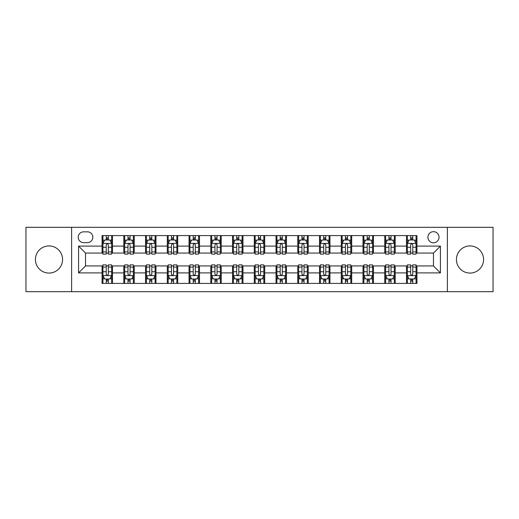 <?xml version="1.0" encoding="UTF-8"?>
<svg xmlns="http://www.w3.org/2000/svg" width="519" height="519" viewBox="0 0 519 519"><rect width="100%" height="100%" fill="white"/><g stroke="black" fill="none" stroke-linecap="round" stroke-linejoin="round"><path stroke-width="0.78" d="M470 245.928A13.572 13.572 0 0 0 456.428 259.5A13.572 13.572 0 0 0 470 273.072A13.572 13.572 0 0 0 483.572 259.5A13.572 13.572 0 0 0 470 245.928M49 245.928A13.572 13.572 0 0 0 35.428 259.5A13.572 13.572 0 0 0 49 273.072A13.572 13.572 0 0 0 62.572 259.5A13.572 13.572 0 0 0 49 245.928M433.469 231.662A5.566 5.566 0 0 0 427.903 237.235A5.566 5.566 0 0 0 433.469 242.801A5.566 5.566 0 0 0 439.035 237.235A5.566 5.566 0 0 0 433.469 231.662M447.384 291.684L493.05 291.684L493.05 227.316L447.384 227.316L447.384 291.684L71.616 291.684L71.616 227.316L25.95 227.316L25.95 291.684L71.616 291.684M83.617 242.626L87.445 242.626A5.391 5.391 0 0 0 92.843 237.235A5.391 5.391 0 0 0 87.445 231.837L83.617 231.837A5.391 5.391 0 0 0 78.226 237.235A5.391 5.391 0 0 0 83.617 242.626M447.384 227.316L71.616 227.316M102.061 272.897L78.577 272.897L78.577 246.103L102.061 246.103L102.061 253.064L85.531 253.064L85.531 265.936L102.061 265.936L102.061 283.419L416.939 283.419L416.939 265.936L433.469 265.936L433.469 253.064L416.939 253.064L416.939 246.103L440.423 246.103L440.423 272.897L416.939 272.897M416.939 246.103L416.939 235.581L102.061 235.581L102.061 246.103M406.5 235.581L406.5 253.064L407.37 253.064M410.678 253.064L412.767 253.064M416.069 253.064L416.939 253.064M406.5 253.064L394.323 253.064M384.754 235.581L384.754 253.064L385.623 253.064M388.932 253.064L391.021 253.064M384.754 253.064L372.577 253.064M363.008 235.581L363.008 253.064L363.877 253.064M367.186 253.064L369.275 253.064M363.008 253.064L350.831 253.064M341.262 235.581L341.262 253.064L342.131 253.064M345.44 253.064L347.529 253.064M341.262 253.064L329.085 253.064M319.516 235.581L319.516 253.064L320.385 253.064M323.694 253.064L325.783 253.064M319.516 253.064L307.339 253.064M297.77 235.581L297.77 253.064L298.646 253.064M301.948 253.064L304.037 253.064M297.77 253.064L285.593 253.064M276.024 235.581L276.024 253.064L276.899 253.064M280.202 253.064L282.291 253.064M276.024 253.064L263.847 253.064M254.284 235.581L254.284 253.064L255.153 253.064M258.456 253.064L260.544 253.064M254.284 253.064L242.101 253.064M232.538 235.581L232.538 253.064L233.407 253.064M236.709 253.064L238.798 253.064M232.538 253.064L220.354 253.064M210.792 235.581L210.792 253.064L211.661 253.064M214.963 253.064L217.052 253.064M210.792 253.064L198.615 253.064M189.046 235.581L189.046 253.064L189.915 253.064M193.217 253.064L195.306 253.064M189.046 253.064L176.869 253.064M167.3 235.581L167.3 253.064L168.169 253.064M171.471 253.064L173.56 253.064M167.3 253.064L155.123 253.064M145.554 235.581L145.554 253.064L146.423 253.064M149.725 253.064L151.814 253.064M145.554 253.064L133.377 253.064M123.807 235.581L123.807 253.064L124.677 253.064M127.979 253.064L130.068 253.064M123.807 253.064L111.63 253.064M102.061 253.064L102.931 253.064M106.233 253.064L108.322 253.064M102.061 265.936L102.931 265.936M106.233 265.936L108.322 265.936M111.63 265.936L112.5 265.936L112.5 283.419M124.677 265.936L112.5 265.936M127.979 265.936L130.068 265.936M133.377 265.936L134.246 265.936L134.246 283.419M146.423 265.936L134.246 265.936M149.725 265.936L151.814 265.936M155.123 265.936L155.992 265.936L155.992 283.419M168.169 265.936L155.992 265.936M171.471 265.936L173.56 265.936M176.869 265.936L177.738 265.936L177.738 283.419M189.915 265.936L177.738 265.936M193.217 265.936L195.306 265.936M198.615 265.936L199.484 265.936L199.484 283.419M211.661 265.936L199.484 265.936M214.963 265.936L217.052 265.936M220.354 265.936L221.23 265.936L221.23 283.419M233.407 265.936L221.23 265.936M236.709 265.936L238.798 265.936M242.101 265.936L242.976 265.936L242.976 283.419M255.153 265.936L242.976 265.936M258.456 265.936L260.544 265.936M263.847 265.936L264.716 265.936L264.716 283.419M276.899 265.936L264.716 265.936M280.202 265.936L282.291 265.936M285.593 265.936L286.462 265.936L286.462 283.419M298.646 265.936L286.462 265.936M301.948 265.936L304.037 265.936M307.339 265.936L308.208 265.936L308.208 283.419M320.385 265.936L308.208 265.936M323.694 265.936L325.783 265.936M329.085 265.936L329.954 265.936L329.954 283.419M342.131 265.936L329.954 265.936M345.44 265.936L347.529 265.936M350.831 265.936L351.7 265.936L351.7 283.419M363.877 265.936L351.7 265.936M367.186 265.936L369.275 265.936M372.577 265.936L373.446 265.936L373.446 283.419M385.623 265.936L373.446 265.936M388.932 265.936L391.021 265.936M394.323 265.936L395.193 265.936L395.193 283.419M407.37 265.936L395.193 265.936M410.678 265.936L412.767 265.936M416.069 265.936L416.939 265.936M112.5 235.581L112.5 253.064M102.061 239.927L102.931 239.927M106.233 239.927L108.322 239.927M111.63 239.927L112.5 239.927M102.061 279.073L102.931 279.073M106.233 279.073L108.322 279.073M111.63 279.073L112.5 279.073M123.807 265.936L123.807 283.419M134.246 235.581L134.246 253.064M123.807 239.927L124.677 239.927M127.979 239.927L130.068 239.927M133.377 239.927L134.246 239.927M123.807 279.073L124.677 279.073M127.979 279.073L130.068 279.073M133.377 279.073L134.246 279.073M145.554 265.936L145.554 283.419M145.554 279.073L146.423 279.073M149.725 279.073L151.814 279.073M155.123 279.073L155.992 279.073M155.992 235.581L155.992 253.064M145.554 239.927L146.423 239.927M149.725 239.927L151.814 239.927M155.123 239.927L155.992 239.927M167.3 265.936L167.3 283.419M167.3 279.073L168.169 279.073M171.471 279.073L173.56 279.073M176.869 279.073L177.738 279.073M177.738 235.581L177.738 253.064M167.3 239.927L168.169 239.927M171.471 239.927L173.56 239.927M176.869 239.927L177.738 239.927M189.046 265.936L189.046 283.419M189.046 279.073L189.915 279.073M193.217 279.073L195.306 279.073M198.615 279.073L199.484 279.073M199.484 235.581L199.484 253.064M189.046 239.927L189.915 239.927M193.217 239.927L195.306 239.927M198.615 239.927L199.484 239.927M210.792 265.936L210.792 283.419M210.792 279.073L211.661 279.073M214.963 279.073L217.052 279.073M220.354 279.073L221.23 279.073M221.23 235.581L221.23 253.064M210.792 239.927L211.661 239.927M214.963 239.927L217.052 239.927M220.354 239.927L221.23 239.927M232.538 265.936L232.538 283.419M232.538 279.073L233.407 279.073M236.709 279.073L238.798 279.073M242.101 279.073L242.976 279.073M242.976 235.581L242.976 253.064M232.538 239.927L233.407 239.927M236.709 239.927L238.798 239.927M242.101 239.927L242.976 239.927M254.284 265.936L254.284 283.419M254.284 279.073L255.153 279.073M258.456 279.073L260.544 279.073M263.847 279.073L264.716 279.073M264.716 235.581L264.716 253.064M254.284 239.927L255.153 239.927M258.456 239.927L260.544 239.927M263.847 239.927L264.716 239.927M276.024 265.936L276.024 283.419M276.024 279.073L276.899 279.073M280.202 279.073L282.291 279.073M285.593 279.073L286.462 279.073M286.462 235.581L286.462 253.064M276.024 239.927L276.899 239.927M280.202 239.927L282.291 239.927M285.593 239.927L286.462 239.927M297.77 265.936L297.77 283.419M297.77 279.073L298.646 279.073M301.948 279.073L304.037 279.073M307.339 279.073L308.208 279.073M308.208 235.581L308.208 253.064M297.77 239.927L298.646 239.927M301.948 239.927L304.037 239.927M307.339 239.927L308.208 239.927M319.516 265.936L319.516 283.419M319.516 279.073L320.385 279.073M323.694 279.073L325.783 279.073M329.085 279.073L329.954 279.073M329.954 235.581L329.954 253.064M319.516 239.927L320.385 239.927M323.694 239.927L325.783 239.927M329.085 239.927L329.954 239.927M341.262 265.936L341.262 283.419M341.262 279.073L342.131 279.073M345.44 279.073L347.529 279.073M350.831 279.073L351.7 279.073M351.7 235.581L351.7 253.064M341.262 239.927L342.131 239.927M345.44 239.927L347.529 239.927M350.831 239.927L351.7 239.927M363.008 265.936L363.008 283.419M363.008 279.073L363.877 279.073M367.186 279.073L369.275 279.073M372.577 279.073L373.446 279.073M373.446 235.581L373.446 253.064M363.008 239.927L363.877 239.927M367.186 239.927L369.275 239.927M372.577 239.927L373.446 239.927M384.754 265.936L384.754 283.419M384.754 279.073L385.623 279.073M388.932 279.073L391.021 279.073M394.323 279.073L395.193 279.073M395.193 235.581L395.193 253.064M384.754 239.927L385.623 239.927M388.932 239.927L391.021 239.927M394.323 239.927L395.193 239.927M406.5 265.936L406.5 283.419M406.5 279.073L407.37 279.073M410.678 279.073L412.767 279.073M416.069 279.073L416.939 279.073M406.5 239.927L407.37 239.927M410.678 239.927L412.767 239.927M416.069 239.927L416.939 239.927M85.531 253.064L78.577 246.103M85.531 265.936L78.577 272.897M440.423 246.103L433.469 253.064M440.423 272.897L433.469 265.936M108.322 237.838L106.233 237.838M111.63 251.929L108.322 251.929L108.322 254.109L111.63 254.109L111.63 243.495L109.892 240.018L104.669 240.018L102.931 243.495L102.931 254.109L106.233 254.109L106.233 251.929L102.931 251.929M102.931 243.495L102.931 235.581M111.63 243.495L111.63 235.581M106.233 240.018L106.233 235.581M108.322 235.581L108.322 240.018M108.322 251.929L108.322 244.799C107.628 243.456 106.933 243.456 106.233 244.799L106.233 251.929M106.233 281.162L108.322 281.162M102.931 267.071L106.233 267.071L106.233 264.891L102.931 264.891L102.931 275.505L104.669 278.982L109.892 278.982L111.63 275.505L111.63 264.891L108.322 264.891L108.322 267.071L111.63 267.071M111.63 275.505L111.63 283.419M102.931 275.505L102.931 283.419M108.322 278.982L108.322 283.419M106.233 283.419L106.233 278.982M106.233 267.071L106.233 274.201C106.933 275.544 107.628 275.544 108.322 274.201L108.322 267.071M130.068 237.838L127.979 237.838M133.377 251.929L130.068 251.929L130.068 254.109L133.377 254.109L133.377 243.495L131.638 240.018L126.415 240.018L124.677 243.495L124.677 254.109L127.979 254.109L127.979 251.929L124.677 251.929M124.677 243.495L124.677 235.581M133.377 243.495L133.377 235.581M127.979 240.018L127.979 235.581M130.068 235.581L130.068 240.018M130.068 251.929L130.068 244.799C129.374 243.456 128.68 243.456 127.979 244.799L127.979 251.929M151.814 237.838L149.725 237.838M155.123 251.929L151.814 251.929L151.814 254.109L155.123 254.109L155.123 243.495L153.377 240.018L148.162 240.018L146.423 243.495L146.423 254.109L149.725 254.109L149.725 251.929L146.423 251.929M146.423 243.495L146.423 235.581M155.123 243.495L155.123 235.581M149.725 240.018L149.725 235.581M151.814 235.581L151.814 240.018M151.814 251.929L151.814 244.799C151.12 243.456 150.426 243.456 149.725 244.799L149.725 251.929M173.56 237.838L171.471 237.838M176.869 251.929L173.56 251.929L173.56 254.109L176.869 254.109L176.869 243.495L175.124 240.018L169.908 240.018L168.169 243.495L168.169 254.109L171.471 254.109L171.471 251.929L168.169 251.929M168.169 243.495L168.169 235.581M176.869 243.495L176.869 235.581M171.471 240.018L171.471 235.581M173.56 235.581L173.56 240.018M173.56 251.929L173.56 244.799C172.866 243.456 172.172 243.456 171.471 244.799L171.471 251.929M127.979 281.162L130.068 281.162M124.677 267.071L127.979 267.071L127.979 264.891L124.677 264.891L124.677 275.505L126.415 278.982L131.638 278.982L133.377 275.505L133.377 264.891L130.068 264.891L130.068 267.071L133.377 267.071M133.377 275.505L133.377 283.419M124.677 275.505L124.677 283.419M130.068 278.982L130.068 283.419M127.979 283.419L127.979 278.982M127.979 267.071L127.979 274.201C128.673 275.544 129.374 275.544 130.068 274.201L130.068 267.071M149.725 281.162L151.814 281.162M146.423 267.071L149.725 267.071L149.725 264.891L146.423 264.891L146.423 275.505L148.162 278.982L153.377 278.982L155.123 275.505L155.123 264.891L151.814 264.891L151.814 267.071L155.123 267.071M155.123 275.505L155.123 283.419M146.423 275.505L146.423 283.419M151.814 278.982L151.814 283.419M149.725 283.419L149.725 278.982M149.725 267.071L149.725 274.201C150.419 275.544 151.12 275.544 151.814 274.201L151.814 267.071M171.471 281.162L173.56 281.162M168.169 267.071L171.471 267.071L171.471 264.891L168.169 264.891L168.169 275.505L169.908 278.982L175.124 278.982L176.869 275.505L176.869 264.891L173.56 264.891L173.56 267.071L176.869 267.071M176.869 275.505L176.869 283.419M168.169 275.505L168.169 283.419M173.56 278.982L173.56 283.419M171.471 283.419L171.471 278.982M171.471 267.071L171.471 274.201C172.165 275.544 172.866 275.544 173.56 274.201L173.56 267.071M195.306 237.838L193.217 237.838M198.615 251.929L195.306 251.929L195.306 254.109L198.615 254.109L198.615 243.495L196.87 240.018L191.654 240.018L189.915 243.495L189.915 254.109L193.217 254.109L193.217 251.929L189.915 251.929M189.915 243.495L189.915 235.581M198.615 243.495L198.615 235.581M193.217 240.018L193.217 235.581M195.306 235.581L195.306 240.018M195.306 251.929L195.306 244.799C194.612 243.456 193.918 243.456 193.217 244.799L193.217 251.929M193.217 281.162L195.306 281.162M189.915 267.071L193.217 267.071L193.217 264.891L189.915 264.891L189.915 275.505L191.654 278.982L196.87 278.982L198.615 275.505L198.615 264.891L195.306 264.891L195.306 267.071L198.615 267.071M198.615 275.505L198.615 283.419M189.915 275.505L189.915 283.419M195.306 278.982L195.306 283.419M193.217 283.419L193.217 278.982M193.217 267.071L193.217 274.201C193.911 275.544 194.612 275.544 195.306 274.201L195.306 267.071M217.052 237.838L214.963 237.838M220.354 251.929L217.052 251.929L217.052 254.109L220.354 254.109L220.354 243.495L218.616 240.018L213.4 240.018L211.661 243.495L211.661 254.109L214.963 254.109L214.963 251.929L211.661 251.929M211.661 243.495L211.661 235.581M220.354 243.495L220.354 235.581M214.963 240.018L214.963 235.581M217.052 235.581L217.052 240.018M217.052 251.929L217.052 244.799C216.358 243.456 215.664 243.456 214.963 244.799L214.963 251.929M214.963 281.162L217.052 281.162M211.661 267.071L214.963 267.071L214.963 264.891L211.661 264.891L211.661 275.505L213.4 278.982L218.616 278.982L220.354 275.505L220.354 264.891L217.052 264.891L217.052 267.071L220.354 267.071M220.354 275.505L220.354 283.419M211.661 275.505L211.661 283.419M217.052 278.982L217.052 283.419M214.963 283.419L214.963 278.982M214.963 267.071L214.963 274.201C215.657 275.544 216.358 275.544 217.052 274.201L217.052 267.071M238.798 237.838L236.709 237.838M242.101 251.929L238.798 251.929L238.798 254.109L242.101 254.109L242.101 243.495L240.362 240.018L235.146 240.018L233.407 243.495L233.407 254.109L236.709 254.109L236.709 251.929L233.407 251.929M233.407 243.495L233.407 235.581M242.101 243.495L242.101 235.581M236.709 240.018L236.709 235.581M238.798 235.581L238.798 240.018M238.798 251.929L238.798 244.799C238.104 243.456 237.41 243.456 236.709 244.799L236.709 251.929M236.709 281.162L238.798 281.162M233.407 267.071L236.709 267.071L236.709 264.891L233.407 264.891L233.407 275.505L235.146 278.982L240.362 278.982L242.101 275.505L242.101 264.891L238.798 264.891L238.798 267.071L242.101 267.071M242.101 275.505L242.101 283.419M233.407 275.505L233.407 283.419M238.798 278.982L238.798 283.419M236.709 283.419L236.709 278.982M236.709 267.071L236.709 274.201C237.404 275.544 238.104 275.544 238.798 274.201L238.798 267.071M260.544 237.838L258.456 237.838M263.847 251.929L260.544 251.929L260.544 254.109L263.847 254.109L263.847 243.495L262.108 240.018L256.892 240.018L255.153 243.495L255.153 254.109L258.456 254.109L258.456 251.929L255.153 251.929M255.153 243.495L255.153 235.581M263.847 243.495L263.847 235.581M258.456 240.018L258.456 235.581M260.544 235.581L260.544 240.018M260.544 251.929L260.544 244.799C259.85 243.456 259.156 243.456 258.456 244.799L258.456 251.929M258.456 281.162L260.544 281.162M255.153 267.071L258.456 267.071L258.456 264.891L255.153 264.891L255.153 275.505L256.892 278.982L262.108 278.982L263.847 275.505L263.847 264.891L260.544 264.891L260.544 267.071L263.847 267.071M263.847 275.505L263.847 283.419M255.153 275.505L255.153 283.419M260.544 278.982L260.544 283.419M258.456 283.419L258.456 278.982M258.456 267.071L258.456 274.201C259.15 275.544 259.844 275.544 260.544 274.201L260.544 267.071M282.291 237.838L280.202 237.838M285.593 251.929L282.291 251.929L282.291 254.109L285.593 254.109L285.593 243.495L283.854 240.018L278.638 240.018L276.899 243.495L276.899 254.109L280.202 254.109L280.202 251.929L276.899 251.929M276.899 243.495L276.899 235.581M285.593 243.495L285.593 235.581M280.202 240.018L280.202 235.581M282.291 235.581L282.291 240.018M282.291 251.929L282.291 244.799C281.596 243.456 280.896 243.456 280.202 244.799L280.202 251.929M280.202 281.162L282.291 281.162M276.899 267.071L280.202 267.071L280.202 264.891L276.899 264.891L276.899 275.505L278.638 278.982L283.854 278.982L285.593 275.505L285.593 264.891L282.291 264.891L282.291 267.071L285.593 267.071M285.593 275.505L285.593 283.419M276.899 275.505L276.899 283.419M282.291 278.982L282.291 283.419M280.202 283.419L280.202 278.982M280.202 267.071L280.202 274.201C280.896 275.544 281.59 275.544 282.291 274.201L282.291 267.071M304.037 237.838L301.948 237.838M307.339 251.929L304.037 251.929L304.037 254.109L307.339 254.109L307.339 243.495L305.6 240.018L300.384 240.018L298.646 243.495L298.646 254.109L301.948 254.109L301.948 251.929L298.646 251.929M298.646 243.495L298.646 235.581M307.339 243.495L307.339 235.581M301.948 240.018L301.948 235.581M304.037 235.581L304.037 240.018M304.037 251.929L304.037 244.799C303.343 243.456 302.642 243.456 301.948 244.799L301.948 251.929M301.948 281.162L304.037 281.162M298.646 267.071L301.948 267.071L301.948 264.891L298.646 264.891L298.646 275.505L300.384 278.982L305.6 278.982L307.339 275.505L307.339 264.891L304.037 264.891L304.037 267.071L307.339 267.071M307.339 275.505L307.339 283.419M298.646 275.505L298.646 283.419M304.037 278.982L304.037 283.419M301.948 283.419L301.948 278.982M301.948 267.071L301.948 274.201C302.642 275.544 303.336 275.544 304.037 274.201L304.037 267.071M325.783 237.838L323.694 237.838M329.085 251.929L325.783 251.929L325.783 254.109L329.085 254.109L329.085 243.495L327.346 240.018L322.13 240.018L320.385 243.495L320.385 254.109L323.694 254.109L323.694 251.929L320.385 251.929M320.385 243.495L320.385 235.581M329.085 243.495L329.085 235.581M323.694 240.018L323.694 235.581M325.783 235.581L325.783 240.018M325.783 251.929L325.783 244.799C325.089 243.456 324.388 243.456 323.694 244.799L323.694 251.929M323.694 281.162L325.783 281.162M320.385 267.071L323.694 267.071L323.694 264.891L320.385 264.891L320.385 275.505L322.13 278.982L327.346 278.982L329.085 275.505L329.085 264.891L325.783 264.891L325.783 267.071L329.085 267.071M329.085 275.505L329.085 283.419M320.385 275.505L320.385 283.419M325.783 278.982L325.783 283.419M323.694 283.419L323.694 278.982M323.694 267.071L323.694 274.201C324.388 275.544 325.082 275.544 325.783 274.201L325.783 267.071M347.529 237.838L345.44 237.838M350.831 251.929L347.529 251.929L347.529 254.109L350.831 254.109L350.831 243.495L349.092 240.018L343.876 240.018L342.131 243.495L342.131 254.109L345.44 254.109L345.44 251.929L342.131 251.929M342.131 243.495L342.131 235.581M350.831 243.495L350.831 235.581M345.44 240.018L345.44 235.581M347.529 235.581L347.529 240.018M347.529 251.929L347.529 244.799C346.835 243.456 346.134 243.456 345.44 244.799L345.44 251.929M345.44 281.162L347.529 281.162M342.131 267.071L345.44 267.071L345.44 264.891L342.131 264.891L342.131 275.505L343.876 278.982L349.092 278.982L350.831 275.505L350.831 264.891L347.529 264.891L347.529 267.071L350.831 267.071M350.831 275.505L350.831 283.419M342.131 275.505L342.131 283.419M347.529 278.982L347.529 283.419M345.44 283.419L345.44 278.982M345.44 267.071L345.44 274.201C346.134 275.544 346.828 275.544 347.529 274.201L347.529 267.071M369.275 237.838L367.186 237.838M372.577 251.929L369.275 251.929L369.275 254.109L372.577 254.109L372.577 243.495L370.838 240.018L365.623 240.018L363.877 243.495L363.877 254.109L367.186 254.109L367.186 251.929L363.877 251.929M363.877 243.495L363.877 235.581M372.577 243.495L372.577 235.581M367.186 240.018L367.186 235.581M369.275 235.581L369.275 240.018M369.275 251.929L369.275 244.799C368.581 243.456 367.88 243.456 367.186 244.799L367.186 251.929M367.186 281.162L369.275 281.162M363.877 267.071L367.186 267.071L367.186 264.891L363.877 264.891L363.877 275.505L365.623 278.982L370.838 278.982L372.577 275.505L372.577 264.891L369.275 264.891L369.275 267.071L372.577 267.071M372.577 275.505L372.577 283.419M363.877 275.505L363.877 283.419M369.275 278.982L369.275 283.419M367.186 283.419L367.186 278.982M367.186 267.071L367.186 274.201C367.88 275.544 368.574 275.544 369.275 274.201L369.275 267.071M391.021 237.838L388.932 237.838M394.323 251.929L391.021 251.929L391.021 254.109L394.323 254.109L394.323 243.495L392.585 240.018L387.362 240.018L385.623 243.495L385.623 254.109L388.932 254.109L388.932 251.929L385.623 251.929M385.623 243.495L385.623 235.581M394.323 243.495L394.323 235.581M388.932 240.018L388.932 235.581M391.021 235.581L391.021 240.018M391.021 251.929L391.021 244.799C390.327 243.456 389.626 243.456 388.932 244.799L388.932 251.929M388.932 281.162L391.021 281.162M385.623 267.071L388.932 267.071L388.932 264.891L385.623 264.891L385.623 275.505L387.362 278.982L392.585 278.982L394.323 275.505L394.323 264.891L391.021 264.891L391.021 267.071L394.323 267.071M394.323 275.505L394.323 283.419M385.623 275.505L385.623 283.419M391.021 278.982L391.021 283.419M388.932 283.419L388.932 278.982M388.932 267.071L388.932 274.201C389.626 275.544 390.32 275.544 391.021 274.201L391.021 267.071M412.767 237.838L410.678 237.838M416.069 251.929L412.767 251.929L412.767 254.109L416.069 254.109L416.069 243.495L414.331 240.018L409.108 240.018L407.37 243.495L407.37 254.109L410.678 254.109L410.678 251.929L407.37 251.929M407.37 243.495L407.37 235.581M416.069 243.495L416.069 235.581M410.678 240.018L410.678 235.581M412.767 235.581L412.767 240.018M412.767 251.929L412.767 244.799C412.067 243.456 411.372 243.456 410.678 244.799L410.678 251.929M410.678 281.162L412.767 281.162M407.37 267.071L410.678 267.071L410.678 264.891L407.37 264.891L407.37 275.505L409.108 278.982L414.331 278.982L416.069 275.505L416.069 264.891L412.767 264.891L412.767 267.071L416.069 267.071M416.069 275.505L416.069 283.419M407.37 275.505L407.37 283.419M412.767 278.982L412.767 283.419M410.678 283.419L410.678 278.982M410.678 267.071L410.678 274.201C411.372 275.544 412.067 275.544 412.767 274.201L412.767 267.071M123.807 272.897L112.5 272.897M123.807 246.103L112.5 246.103M145.554 246.103L134.246 246.103M145.554 272.897L134.246 272.897M167.3 246.103L155.992 246.103M167.3 272.897L155.992 272.897M189.046 246.103L177.738 246.103M189.046 272.897L177.738 272.897M210.792 246.103L199.484 246.103M210.792 272.897L199.484 272.897M232.538 246.103L221.23 246.103M232.538 272.897L221.23 272.897M254.284 246.103L242.976 246.103M254.284 272.897L242.976 272.897M276.024 246.103L264.716 246.103M276.024 272.897L264.716 272.897M297.77 246.103L286.462 246.103M297.77 272.897L286.462 272.897M319.516 246.103L308.208 246.103M319.516 272.897L308.208 272.897M341.262 246.103L329.954 246.103M341.262 272.897L329.954 272.897M363.008 246.103L351.7 246.103M363.008 272.897L351.7 272.897M384.754 246.103L373.446 246.103M384.754 272.897L373.446 272.897M406.5 246.103L395.193 246.103M406.5 272.897L395.193 272.897M111.585 243.411L102.976 243.411M102.931 240.226L104.566 240.226M109.996 240.226L111.63 240.226M106.233 247.265L102.931 247.265M111.63 247.265L108.322 247.265M108.322 238.948L106.233 238.948M102.976 275.589L111.585 275.589M111.63 278.774L109.996 278.774M104.566 278.774L102.931 278.774M108.322 271.735L111.63 271.735M102.931 271.735L106.233 271.735M106.233 280.052L108.322 280.052M133.331 243.411L124.722 243.411M124.677 240.226L126.312 240.226M131.742 240.226L133.377 240.226M127.979 247.265L124.677 247.265M133.377 247.265L130.068 247.265M130.068 238.948L127.979 238.948M155.077 243.411L146.468 243.411M146.423 240.226L148.058 240.226M153.488 240.226L155.123 240.226M149.725 247.265L146.423 247.265M155.123 247.265L151.814 247.265M151.814 238.948L149.725 238.948M176.823 243.411L168.208 243.411M168.169 240.226L169.804 240.226M175.234 240.226L176.869 240.226M171.471 247.265L168.169 247.265M176.869 247.265L173.56 247.265M173.56 238.948L171.471 238.948M124.722 275.589L133.331 275.589M133.377 278.774L131.742 278.774M126.312 278.774L124.677 278.774M130.068 271.735L133.377 271.735M124.677 271.735L127.979 271.735M127.979 280.052L130.068 280.052M146.468 275.589L155.077 275.589M155.123 278.774L153.488 278.774M148.058 278.774L146.423 278.774M151.814 271.735L155.123 271.735M146.423 271.735L149.725 271.735M149.725 280.052L151.814 280.052M168.208 275.589L176.823 275.589M176.869 278.774L175.234 278.774M169.804 278.774L168.169 278.774M173.56 271.735L176.869 271.735M168.169 271.735L171.471 271.735M171.471 280.052L173.56 280.052M198.569 243.411L189.954 243.411M189.915 240.226L191.55 240.226M196.973 240.226L198.615 240.226M193.217 247.265L189.915 247.265M198.615 247.265L195.306 247.265M195.306 238.948L193.217 238.948M189.954 275.589L198.569 275.589M198.615 278.774L196.973 278.774M191.55 278.774L189.915 278.774M195.306 271.735L198.615 271.735M189.915 271.735L193.217 271.735M193.217 280.052L195.306 280.052M220.316 243.411L211.7 243.411M211.661 240.226L213.296 240.226M218.72 240.226L220.354 240.226M214.963 247.265L211.661 247.265M220.354 247.265L217.052 247.265M217.052 238.948L214.963 238.948M211.7 275.589L220.316 275.589M220.354 278.774L218.72 278.774M213.296 278.774L211.661 278.774M217.052 271.735L220.354 271.735M211.661 271.735L214.963 271.735M214.963 280.052L217.052 280.052M242.062 243.411L233.446 243.411M233.407 240.226L235.042 240.226M240.466 240.226L242.101 240.226M236.709 247.265L233.407 247.265M242.101 247.265L238.798 247.265M238.798 238.948L236.709 238.948M233.446 275.589L242.062 275.589M242.101 278.774L240.466 278.774M235.042 278.774L233.407 278.774M238.798 271.735L242.101 271.735M233.407 271.735L236.709 271.735M236.709 280.052L238.798 280.052M263.808 243.411L255.192 243.411M255.153 240.226L256.788 240.226M262.212 240.226L263.847 240.226M258.456 247.265L255.153 247.265M263.847 247.265L260.544 247.265M260.544 238.948L258.456 238.948M255.192 275.589L263.808 275.589M263.847 278.774L262.212 278.774M256.788 278.774L255.153 278.774M260.544 271.735L263.847 271.735M255.153 271.735L258.456 271.735M258.456 280.052L260.544 280.052M285.554 243.411L276.938 243.411M276.899 240.226L278.534 240.226M283.958 240.226L285.593 240.226M280.202 247.265L276.899 247.265M285.593 247.265L282.291 247.265M282.291 238.948L280.202 238.948M276.938 275.589L285.554 275.589M285.593 278.774L283.958 278.774M278.534 278.774L276.899 278.774M282.291 271.735L285.593 271.735M276.899 271.735L280.202 271.735M280.202 280.052L282.291 280.052M307.3 243.411L298.685 243.411M298.646 240.226L300.28 240.226M305.704 240.226L307.339 240.226M301.948 247.265L298.646 247.265M307.339 247.265L304.037 247.265M304.037 238.948L301.948 238.948M298.685 275.589L307.3 275.589M307.339 278.774L305.704 278.774M300.28 278.774L298.646 278.774M304.037 271.735L307.339 271.735M298.646 271.735L301.948 271.735M301.948 280.052L304.037 280.052M329.046 243.411L320.431 243.411M320.385 240.226L322.027 240.226M327.45 240.226L329.085 240.226M323.694 247.265L320.385 247.265M329.085 247.265L325.783 247.265M325.783 238.948L323.694 238.948M320.431 275.589L329.046 275.589M329.085 278.774L327.45 278.774M322.027 278.774L320.385 278.774M325.783 271.735L329.085 271.735M320.385 271.735L323.694 271.735M323.694 280.052L325.783 280.052M350.792 243.411L342.177 243.411M342.131 240.226L343.766 240.226M349.196 240.226L350.831 240.226M345.44 247.265L342.131 247.265M350.831 247.265L347.529 247.265M347.529 238.948L345.44 238.948M342.177 275.589L350.792 275.589M350.831 278.774L349.196 278.774M343.766 278.774L342.131 278.774M347.529 271.735L350.831 271.735M342.131 271.735L345.44 271.735M345.44 280.052L347.529 280.052M372.532 243.411L363.923 243.411M363.877 240.226L365.512 240.226M370.942 240.226L372.577 240.226M367.186 247.265L363.877 247.265M372.577 247.265L369.275 247.265M369.275 238.948L367.186 238.948M363.923 275.589L372.532 275.589M372.577 278.774L370.942 278.774M365.512 278.774L363.877 278.774M369.275 271.735L372.577 271.735M363.877 271.735L367.186 271.735M367.186 280.052L369.275 280.052M394.278 243.411L385.669 243.411M385.623 240.226L387.258 240.226M392.688 240.226L394.323 240.226M388.932 247.265L385.623 247.265M394.323 247.265L391.021 247.265M391.021 238.948L388.932 238.948M385.669 275.589L394.278 275.589M394.323 278.774L392.688 278.774M387.258 278.774L385.623 278.774M391.021 271.735L394.323 271.735M385.623 271.735L388.932 271.735M388.932 280.052L391.021 280.052M416.024 243.411L407.415 243.411M407.37 240.226L409.004 240.226M414.434 240.226L416.069 240.226M410.678 247.265L407.37 247.265M416.069 247.265L412.767 247.265M412.767 238.948L410.678 238.948M407.415 275.589L416.024 275.589M416.069 278.774L414.434 278.774M409.004 278.774L407.37 278.774M412.767 271.735L416.069 271.735M407.37 271.735L410.678 271.735M410.678 280.052L412.767 280.052"/></g></svg>
